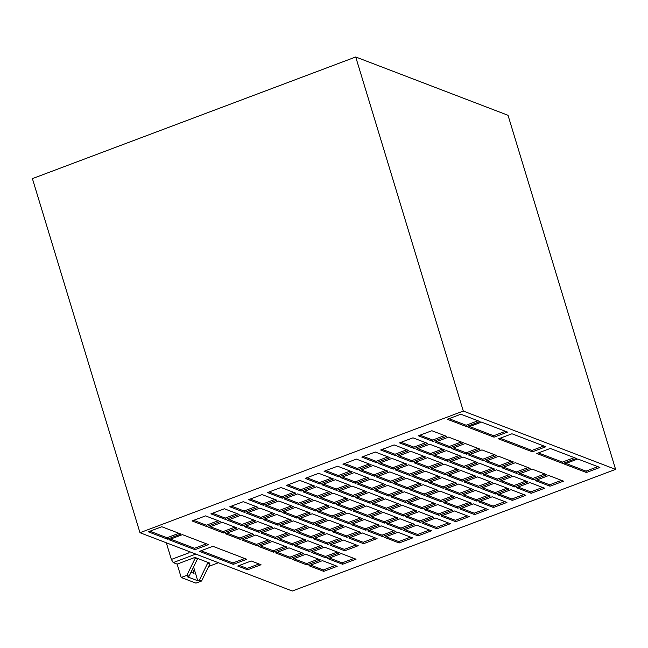<?xml version="1.0" encoding="UTF-8"?>
<svg xmlns="http://www.w3.org/2000/svg" width="648" height="648" viewBox="0 0 648 648"><rect width="100%" height="100%" fill="white"/><g stroke="black" fill="none" stroke-linecap="round" stroke-linejoin="round"><path stroke-width="0.97" d="M197.381 559.103L195.169 558.252L194.918 557.418L197.13 558.26L197.381 559.103L189.07 576.21L186.859 575.359L195.169 558.252M190.99 572.257L194.019 573.415L192.634 568.871M188.26 551.197L189.159 552.744L171.372 559.435L166.317 542.797M355.72 56.975L32.4 178.621L139.976 532.705L292.28 591.025L615.6 469.379L508.024 115.295L355.72 56.975L463.304 411.059L139.976 532.705M394.138 444.917L380.66 449.987L395.401 455.625L408.872 450.554L394.138 444.917M479.812 463.401L466.341 468.472L481.075 474.117L494.546 469.047L479.812 463.401M383.349 512.374L369.878 517.444L384.62 523.09L398.091 518.019L383.349 512.374M402.214 505.278L388.743 510.349L403.477 515.994L416.948 510.924L402.214 505.278M299.83 480.395L286.359 485.465L301.101 491.111L314.572 486.041L299.83 480.395M280.973 487.49L267.502 492.561L282.236 498.207L295.707 493.136L280.973 487.49M262.108 494.586L248.638 499.657L263.38 505.302L276.85 500.232L262.108 494.586M421.07 498.182L407.6 503.253L422.342 508.899L435.812 503.828L421.07 498.182M278.818 500.985L265.34 506.056L280.082 511.693L293.552 506.631L278.818 500.985M439.935 491.087L426.457 496.157L441.199 501.803L454.669 496.733L439.935 491.087M458.792 483.991L445.322 489.062L460.064 494.699L473.534 489.637L458.792 483.991M477.657 476.896L464.179 481.966L478.921 487.604L492.391 482.541L477.657 476.896M375.273 452.012L361.803 457.083L376.537 462.721L390.015 457.658L375.273 452.012M356.416 459.108L342.938 464.179L357.68 469.816L371.15 464.754L356.416 459.108M337.551 466.204L324.081 471.274L338.823 476.912L352.293 471.849L337.551 466.204M496.514 469.8L483.044 474.871L497.777 480.508L511.256 475.446L496.514 469.8M368.801 492.488L355.331 497.559L370.073 503.196L383.543 498.134L368.801 492.488M385.511 498.887L372.033 503.95L386.775 509.595L400.245 504.525L385.511 498.887M366.647 505.983L353.176 511.045L367.918 516.691L381.389 511.62L366.647 505.983M463.109 457.01L449.631 462.073L464.373 467.718L477.843 462.648L463.109 457.01M387.666 485.393L374.196 490.463L388.93 496.101L402.4 491.038L387.666 485.393M406.523 478.297L393.053 483.368L407.795 489.005L421.265 483.943L406.523 478.297M425.388 471.201L411.917 476.264L426.651 481.91L440.122 476.839L425.388 471.201M408.677 464.802L395.207 469.873L409.949 475.519L423.419 470.448L408.677 464.802M318.695 473.299L305.224 478.37L319.958 484.015L333.428 478.945L318.695 473.299M404.368 491.783L390.898 496.854L405.632 502.5L419.11 497.429L404.368 491.783M423.225 484.688L409.755 489.758L424.497 495.404L437.967 490.334L423.225 484.688M442.09 477.592L428.62 482.663L443.354 488.309L456.824 483.238L442.09 477.592M444.245 464.106L430.774 469.168L445.516 474.814L458.987 469.743L444.245 464.106M243.251 501.682L229.781 506.752L244.515 512.398L257.993 507.327L243.251 501.682M224.394 508.777L210.916 513.848L225.658 519.494L239.128 514.423L224.394 508.777M460.947 470.497L447.476 475.567L462.218 481.213L475.689 476.142L460.947 470.497M328.925 520.174L315.454 525.245L330.197 530.882L343.667 525.82L328.925 520.174M435.618 518.068L422.148 523.139L436.89 528.784L450.36 523.714L435.618 518.068M454.483 510.972L441.005 516.043L455.747 521.689L469.217 516.618L454.483 510.972M473.34 503.877L459.869 508.947L474.603 514.593L488.082 509.522L473.34 503.877M492.205 496.781L478.726 501.852L493.468 507.497L506.939 502.427L492.205 496.781M314.377 500.28L300.907 505.351L315.649 510.997L329.119 505.926L314.377 500.28M274.501 527.966L261.031 533.037L275.773 538.682L289.243 533.612L274.501 527.966M293.366 520.87L279.887 525.941L294.629 531.587L308.1 526.516L293.366 520.87M307.913 540.764L294.435 545.827L309.177 551.472L322.647 546.402L307.913 540.764M326.77 533.66L313.3 538.731L328.034 544.377L341.512 539.306L326.77 533.66M511.061 489.685L497.591 494.756L512.325 500.402L525.803 495.331L511.061 489.685M548.783 475.494L535.313 480.565L550.047 486.203L563.517 481.14L548.783 475.494M529.918 482.59L516.448 487.661L531.19 493.306L544.66 488.236L529.918 482.59M331.079 506.679L317.609 511.75L332.351 517.396L345.821 512.325L331.079 506.679M291.203 534.365L277.733 539.436L292.475 545.073L305.945 540.011L291.203 534.365M310.068 527.27L296.598 532.34L311.332 537.978L324.802 532.915L310.068 527.27M295.52 507.384L282.05 512.447L296.784 518.092L310.254 513.022L295.52 507.384M400.059 518.773L386.581 523.843L401.323 529.481L414.793 524.418L400.059 518.773M418.916 511.677L405.446 516.748L420.179 522.385L433.658 517.323L418.916 511.677M437.773 504.581L424.302 509.644L439.044 515.29L452.515 510.219L437.773 504.581M456.638 497.486L443.167 502.548L457.901 508.194L471.371 503.123L456.638 497.486M412.995 437.821L399.524 442.884L414.258 448.529L427.737 443.459L412.995 437.821M241.096 515.176L227.626 520.247L242.36 525.893L255.83 520.822L241.096 515.176M259.953 508.081L246.483 513.151L261.225 518.789L274.695 513.726L259.953 508.081M312.223 513.775L298.752 518.846L313.486 524.491L326.965 519.421L312.223 513.775M475.494 490.39L462.024 495.453L476.766 501.098L490.236 496.028L475.494 490.39M494.359 483.295L480.889 488.357L495.623 494.003L509.093 488.932L494.359 483.295M513.216 476.191L499.746 481.262L514.488 486.907L527.958 481.837L513.216 476.191M416.761 525.163L403.291 530.234L418.025 535.88L431.495 530.809L416.761 525.163M297.675 493.889L284.205 498.96L298.939 504.598L312.417 499.535L297.675 493.889M257.799 521.575L244.328 526.638L259.062 532.283L272.541 527.213L257.799 521.575M276.656 514.48L263.185 519.542L277.927 525.188L291.398 520.117L276.656 514.48M577.789 458.987L564.311 464.057L586.424 472.522L599.894 467.451L577.789 458.987M550.274 448.448L536.803 453.519L562.837 463.49L576.315 458.42L550.274 448.448M511.952 433.779L498.482 438.85L532.381 451.826L545.851 446.755L511.952 433.779M481.496 422.115L468.018 427.186L494.06 437.157L507.53 432.086L481.496 422.115M168.95 539.711L194.991 549.682L208.462 544.612L182.42 534.64L168.95 539.711M148.319 531.814L167.476 539.144L180.946 534.074L161.789 526.743L148.319 531.814M251.205 560.982L237.727 566.044L247.552 569.811L261.031 564.74L251.205 560.982M199.406 551.375L233.312 564.351L246.783 559.289L212.884 546.305L199.406 551.375M322.461 560.65L308.983 565.72L323.725 571.358L337.195 566.295L322.461 560.65M305.751 554.251L292.28 559.321L307.022 564.967L320.493 559.896L305.751 554.251M289.049 547.86L275.578 552.922L290.32 558.568L303.791 553.497L289.049 547.86M272.346 541.461L258.876 546.531L273.61 552.177L287.08 547.106L272.346 541.461M255.644 535.062L242.174 540.132L256.908 545.778L270.378 540.707L255.644 535.062M238.934 528.671L225.464 533.741L240.206 539.379L253.676 534.308L238.934 528.671M222.232 522.272L208.761 527.342L223.503 532.988L236.974 527.918L222.232 522.272M205.529 515.881L192.059 520.943L206.793 526.589L220.271 521.519L205.529 515.881M391.975 458.403L378.505 463.474L393.247 469.12L406.717 464.049L391.975 458.403M410.84 451.308L397.37 456.378L412.104 462.024L425.574 456.953L410.84 451.308M429.697 444.212L416.227 449.283L430.969 454.928L444.439 449.858L429.697 444.212M532.081 469.095L518.603 474.166L533.345 479.812L546.815 474.741L532.081 469.095M316.532 486.794L303.062 491.864L317.804 497.502L331.274 492.431L316.532 486.794M335.397 479.698L321.926 484.761L336.66 490.406L350.139 485.336L335.397 479.698M354.254 472.603L340.783 477.665L355.525 483.311L368.996 478.24L354.254 472.603M465.264 443.515L451.794 448.586L466.528 454.224L479.998 449.161L465.264 443.515M427.542 457.707L414.072 462.777L428.806 468.423L442.284 463.352L427.542 457.707M446.399 450.611L432.929 455.682L447.671 461.319L461.141 456.257L446.399 450.611M349.944 499.584L336.474 504.654L351.208 510.3L364.678 505.229L349.944 499.584M333.242 493.185L319.772 498.255L334.506 503.901L347.976 498.83L333.242 493.185M352.099 486.089L338.629 491.16L353.371 496.805L366.841 491.735L352.099 486.089M370.964 478.994L357.485 484.064L372.227 489.71L385.698 484.639L370.964 478.994M389.821 471.898L376.35 476.969L391.084 482.614L404.563 477.544L389.821 471.898M373.118 465.507L359.648 470.57L374.382 476.215L387.852 471.145L373.118 465.507M360.369 532.211L345.627 526.565L332.157 531.635L346.899 537.281L360.369 532.211M364.492 519.469L351.022 524.54L365.756 530.186L379.226 525.115L364.492 519.469M324.616 547.155L311.145 552.226L325.879 557.871L339.35 552.801L324.616 547.155M343.472 540.059L330.002 545.13L344.744 550.776L358.214 545.705L343.472 540.059M362.337 532.964L348.859 538.034L363.601 543.68L377.071 538.61L362.337 532.964M460.858 414.218L447.387 419.28L466.544 426.619L480.022 421.548L460.858 414.218M446.594 436.363L431.851 430.726L418.381 435.788L433.123 441.434L446.594 436.363M515.371 462.704L501.9 467.767L516.642 473.413L530.113 468.342L515.371 462.704M498.668 456.305L485.198 461.376L499.94 467.022L513.41 461.951L498.668 456.305M481.966 449.906L468.496 454.977L483.23 460.623L496.708 455.552L481.966 449.906M341.318 553.554L327.848 558.625L342.581 564.262L356.06 559.2L341.318 553.554M381.194 525.868L367.724 530.939L382.458 536.576L395.936 531.514L381.194 525.868M397.896 532.267L384.426 537.33L399.168 542.975L412.638 537.905L397.896 532.267M448.562 437.117L435.083 442.187L449.825 447.833L463.296 442.762L448.562 437.117M347.79 513.078L334.311 518.141L349.053 523.787L362.524 518.716L347.79 513.078M463.304 411.059L615.6 469.379M335.939 517.533L348.632 522.393L360.482 517.938M348.632 522.393L349.053 523.787M436.712 441.58L449.404 446.44L461.255 441.976M449.404 446.44L449.825 447.833M386.046 536.722L398.739 541.582L410.589 537.127M398.739 541.582L399.168 542.975M369.344 530.323L382.036 535.183L393.887 530.728M382.036 535.183L382.458 536.576M329.468 558.009L342.16 562.869L354.011 558.414M342.16 562.869L342.581 564.262M470.116 454.37L482.809 459.23L494.659 454.766M482.809 459.23L483.23 460.623M486.818 460.769L499.511 465.62L511.361 461.165M499.511 465.62L499.94 467.022M503.528 467.159L516.221 472.019L528.063 467.564M516.221 472.019L516.642 473.413M420.009 435.181L432.702 440.041L444.544 435.586M432.702 440.041L433.123 441.434M449.007 418.673L466.123 425.226L477.973 420.771M466.123 425.226L466.544 426.619M350.487 537.419L363.18 542.279L375.03 537.824M363.18 542.279L363.601 543.68M331.622 544.514L344.315 549.374L356.165 544.919M344.315 549.374L344.744 550.776M312.765 551.618L325.458 556.478L337.308 552.015M325.458 556.478L325.879 557.871M352.642 523.932L365.334 528.792L377.185 524.329M365.334 528.792L365.756 530.186M333.785 531.028L346.478 535.888L358.32 531.425M346.478 535.888L346.899 537.281M361.268 469.962L373.961 474.822L385.811 470.367M373.961 474.822L374.382 476.215M377.97 476.361L390.663 481.221L402.513 476.758M390.663 481.221L391.084 482.614M359.114 483.457L371.806 488.317L383.656 483.854M371.806 488.317L372.227 489.71M340.249 490.552L352.941 495.412L364.792 490.949M352.941 495.412L353.371 496.805M321.392 497.648L334.084 502.508L345.935 498.045M334.084 502.508L334.506 503.901M338.094 504.039L350.787 508.899L362.637 504.444M350.787 508.899L351.208 510.3M434.557 455.066L447.25 459.926L459.092 455.471M447.25 459.926L447.671 461.319M415.692 462.162L428.385 467.022L440.235 462.567M428.385 467.022L428.806 468.423M453.414 447.971L466.106 452.83L477.957 448.375M466.106 452.83L466.528 454.224M342.411 477.058L355.104 481.918L366.946 477.463M355.104 481.918L355.525 483.311M323.546 484.153L336.239 489.013L348.089 484.558M336.239 489.013L336.66 490.406M304.69 491.249L317.382 496.109L329.225 491.654M317.382 496.109L317.804 497.502M520.231 473.558L532.923 478.418L544.774 473.955M532.923 478.418L533.345 479.812M417.847 448.675L430.539 453.535L442.39 449.072M430.539 453.535L430.969 454.928M398.99 455.771L411.683 460.631L423.533 456.168M411.683 460.631L412.104 462.024M380.125 462.866L392.818 467.726L404.668 463.263M392.818 467.726L393.247 469.12M193.679 520.336L206.372 525.196L218.222 520.741M206.372 525.196L206.793 526.589M210.381 526.735L223.074 531.595L234.924 527.132M223.074 531.595L223.503 532.988M227.092 533.126L239.784 537.986L251.626 533.531M239.784 537.986L240.206 539.379M243.794 539.525L256.486 544.385L268.337 539.922M256.486 544.385L256.908 545.778M260.496 545.916L273.189 550.776L285.039 546.321M273.189 550.776L273.61 552.177M277.198 552.315L289.891 557.175L301.741 552.72M289.891 557.175L290.32 558.568M293.9 558.714L306.593 563.574L318.443 559.111M306.593 563.574L307.022 564.967M310.611 565.105L323.303 569.965L335.146 565.51M323.303 569.965L323.725 571.358M201.034 550.76L232.883 562.958L244.733 558.503M232.883 562.958L233.312 564.351M239.355 565.437L247.131 568.418L258.981 563.954M247.131 568.418L247.552 569.811M149.939 531.198L167.054 537.751L178.905 533.296M167.054 537.751L167.476 539.144M170.57 539.104L194.562 548.289L206.412 543.826M194.562 548.289L194.991 549.682M469.646 426.57L493.638 435.764L505.489 431.301M493.638 435.764L494.06 437.157M500.102 438.234L531.959 450.433L543.81 445.978M531.959 450.433L532.381 451.826M538.423 452.911L562.415 462.097L574.266 457.642M562.415 462.097L562.837 463.49M565.939 463.442L586.003 471.128L597.845 466.665M586.003 471.128L586.424 472.522M264.813 518.935L277.498 523.795L289.348 519.34M277.498 523.795L277.927 525.188M245.948 526.03L258.641 530.89L270.491 526.435M258.641 530.89L259.062 532.283M285.825 498.344L298.517 503.204L310.368 498.749M298.517 503.204L298.939 504.598M404.911 529.627L417.604 534.487L429.454 530.024M417.604 534.487L418.025 535.88M501.366 480.654L514.058 485.514L525.909 481.051M514.058 485.514L514.488 486.907M482.509 487.75L495.202 492.61L507.052 488.147M495.202 492.61L495.623 494.003M463.644 494.845L476.337 499.705L488.187 495.25M476.337 499.705L476.766 501.098M300.372 518.238L313.065 523.098L324.915 518.635M313.065 523.098L313.486 524.491M248.103 512.536L260.796 517.396L272.646 512.941M260.796 517.396L261.225 518.789M229.246 519.631L241.939 524.491L253.789 520.036M241.939 524.491L242.36 525.893M401.144 442.276L413.837 447.136L425.687 442.681M413.837 447.136L414.258 448.529M444.787 501.941L457.48 506.801L469.33 502.346M457.48 506.801L457.901 508.194M425.93 509.036L438.623 513.896L450.465 509.441M438.623 513.896L439.044 515.29M407.066 516.132L419.758 520.992L431.609 516.537M419.758 520.992L420.179 522.385M388.209 523.228L400.901 528.088L412.744 523.633M400.901 528.088L401.323 529.481M283.67 511.839L296.363 516.699L308.213 512.244M296.363 516.699L296.784 518.092M298.218 531.725L310.91 536.585L322.761 532.13M310.91 536.585L311.332 537.978M279.353 538.82L292.046 543.68L303.896 539.225M292.046 543.68L292.475 545.073M319.237 511.134L331.93 515.994L343.772 511.539M331.93 515.994L332.351 517.396M518.076 487.045L530.769 491.905L542.611 487.45M530.769 491.905L531.19 493.306M536.933 479.949L549.625 484.809L561.476 480.354M549.625 484.809L550.047 486.203M499.211 494.149L511.904 499.009L523.754 494.546M511.904 499.009L512.325 500.402M314.92 538.124L327.613 542.984L339.463 538.52M327.613 542.984L328.034 544.377M296.063 545.219L308.756 550.079L320.606 545.624M308.756 550.079L309.177 551.472M281.516 525.334L294.208 530.194L306.059 525.731M294.208 530.194L294.629 531.587M262.651 532.429L275.343 537.289L287.194 532.826M275.343 537.289L275.773 538.682M302.527 504.743L315.22 509.603L327.07 505.14M315.22 509.603L315.649 510.997M480.354 501.244L493.047 506.104L504.889 501.641M493.047 506.104L493.468 507.497M461.489 508.34L474.182 513.2L486.032 508.737M474.182 513.2L474.603 514.593M442.633 515.435L455.325 520.295L467.176 515.832M455.325 520.295L455.747 521.689M423.768 522.531L436.46 527.391L448.311 522.928M436.46 527.391L436.89 528.784M317.075 524.629L329.767 529.489L341.618 525.034M329.767 529.489L330.197 530.882M449.096 474.96L461.789 479.82L473.639 475.357M461.789 479.82L462.218 481.213M212.544 513.24L225.237 518.1L237.079 513.637M225.237 518.1L225.658 519.494M231.401 506.145L244.094 511.005L255.944 506.542M244.094 511.005L244.515 512.398M432.394 468.561L445.087 473.421L456.937 468.966M445.087 473.421L445.516 474.814M430.24 482.055L442.932 486.915L454.783 482.452M442.932 486.915L443.354 488.309M411.383 489.151L424.075 494.011L435.918 489.548M424.075 494.011L424.497 495.404M392.518 496.247L405.211 501.107L417.061 496.643M405.211 501.107L405.632 502.5M306.844 477.754L319.537 482.614L331.387 478.159M319.537 482.614L319.958 484.015M396.835 469.257L409.528 474.117L421.37 469.662M409.528 474.117L409.949 475.519M413.537 475.656L426.23 480.516L438.08 476.061M426.23 480.516L426.651 481.91M394.673 482.752L407.365 487.612L419.215 483.157M407.365 487.612L407.795 489.005M375.816 489.848L388.508 494.708L400.359 490.253M388.508 494.708L388.93 496.101M451.259 461.465L463.952 466.325L475.802 461.87M463.952 466.325L464.373 467.718M354.796 510.438L367.489 515.298L379.339 510.843M367.489 515.298L367.918 516.691M373.661 503.342L386.354 508.202L398.204 503.747M386.354 508.202L386.775 509.595M356.959 496.943L369.644 501.803L381.494 497.348M369.644 501.803L370.073 503.196M484.664 474.255L497.356 479.115L509.207 474.66M497.356 479.115L497.777 480.508M325.701 470.659L338.394 475.519L350.244 471.064M338.394 475.519L338.823 476.912M344.566 463.563L357.259 468.423L369.109 463.968M357.259 468.423L357.68 469.816M363.423 456.467L376.115 461.327L387.966 456.872M376.115 461.327L376.537 462.721M465.807 481.351L478.499 486.211L490.35 481.756M478.499 486.211L478.921 487.604M446.942 488.446L459.635 493.306L471.485 488.851M459.635 493.306L460.064 494.699M428.085 495.542L440.778 500.402L452.628 495.947M440.778 500.402L441.199 501.803M266.968 505.44L279.661 510.3L291.511 505.845M279.661 510.3L280.082 511.693M409.22 502.645L421.913 507.497L433.763 503.042M421.913 507.497L422.342 508.899M250.266 499.049L262.958 503.909L274.801 499.446M262.958 503.909L263.38 505.302M269.123 491.954L281.815 496.814L293.666 492.35M281.815 496.814L282.236 498.207M287.979 484.858L300.672 489.718L312.522 485.255M300.672 489.718L301.101 491.111M390.363 509.741L403.056 514.601L414.906 510.138M403.056 514.601L403.477 515.994M371.498 516.837L384.191 521.697L396.041 517.234M384.191 521.697L384.62 523.09M467.961 467.864L480.654 472.724L492.504 468.261M480.654 472.724L481.075 474.117M382.288 449.372L394.98 454.232L406.823 449.777M394.98 454.232L395.401 455.625M197.13 558.26L209.652 563.063L209.911 563.898L201.593 581.005L195.939 583.135L181.197 577.49L177.131 564.108L173.202 562.602L195.826 554.089M177.131 564.108L194.918 557.418M208.688 566.409L218.425 562.748M173.202 562.602L171.372 559.435M207.441 562.213L207.7 563.047L199.39 580.154L197.77 580.77L187.45 576.817L189.07 576.21M209.911 563.898L207.7 563.047M181.197 577.49L186.859 575.359M201.593 581.005L199.39 580.154M193.566 566.943L197.77 580.77"/></g></svg>
